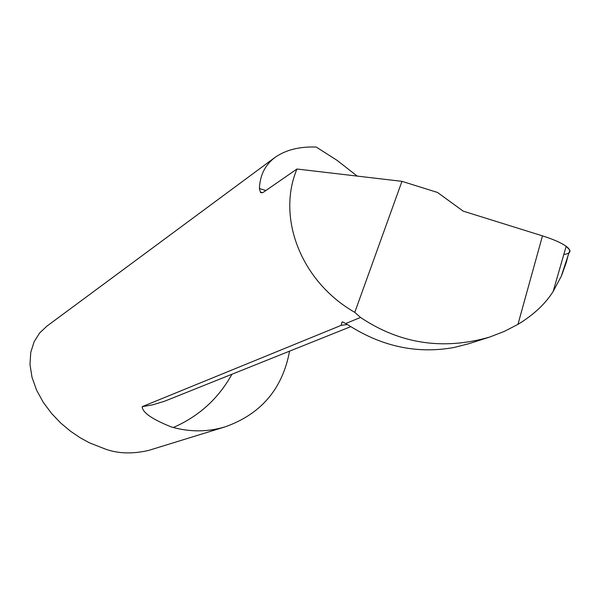 <?xml version="1.0" encoding="UTF-8"?>
<svg xmlns="http://www.w3.org/2000/svg" width="600" height="600" viewBox="0 0 600 600"><rect width="100%" height="100%" fill="white"/><g stroke="black" fill="none" stroke-linecap="round" stroke-linejoin="round"><path stroke-width="0.9" d="M275.032 157.38L46.935 326.115L39.668 332.955L34.095 341.805L30.742 352.455L30 364.478L31.995 377.265L36.562 390.112L43.282 402.36L51.585 413.475L60.847 423.143L70.5 431.213L80.1 437.715L89.317 442.77L105.885 449.272C118.538 453.705 132.817 454.08 148.718 450.397L225.24 426.81C208.132 431.947 190.822 432.18 173.317 427.5L171.24 426.9C152.153 419.265 142.462 412.522 142.17 406.665L341.212 325.35L341.933 322.14L342.472 321.907L345.697 323.52L360.532 317.46L354.788 312.345C300.915 281.595 276.54 217.702 296.947 169.02L263.28 192.33L261.66 192.817L260.438 192.39L259.418 188.505C259.935 175.26 265.14 164.887 275.032 157.38C285.832 149.88 299.565 146.438 316.222 147.045L337.095 160.373L357.202 176.093M289.575 351.15C282.525 388.86 261.082 414.075 225.24 426.81M347.438 324.517L341.212 325.35M360.532 317.46C400.02 343.86 443.002 350.415 489.48 337.132L504.232 331.44L517.942 324.368C533.505 314.94 545.235 303.99 553.14 291.51L566.175 246.285C561.143 242.752 553.237 239.28 542.475 235.868L463.17 211.132L437.543 192.465L401.955 181.343L296.947 169.02M488.903 337.312L468.885 343.688L454.2 347.452C418.103 354 383.55 347.002 350.543 326.452L345.697 323.52M401.955 181.343L354.788 312.345M568.957 252.923L569.842 250.245L566.175 246.285L553.14 291.51L561.472 275.88L566.303 262.41L567.96 255.938M563.812 254.498C571.102 253.447 571.89 250.71 566.175 246.285M142.17 406.665L152.7 404.835L164.595 401.22L350.805 326.618M259.418 188.505L265.897 190.567M173.317 427.5C198.892 416.34 218.438 398.588 231.938 374.25M342.975 322.035L341.933 322.14M517.942 324.368L542.475 235.868M260.4 192.06L262.41 192.697M561.518 275.468L569.842 250.245"/></g></svg>
